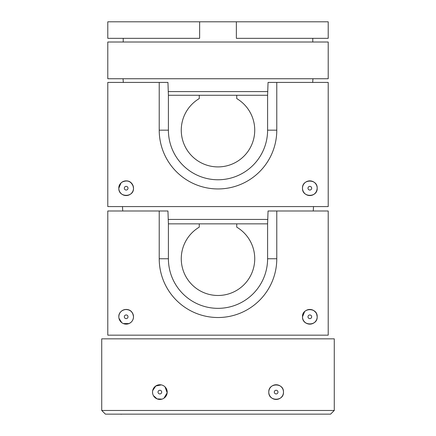 <?xml version="1.0" encoding="UTF-8"?>
<svg xmlns="http://www.w3.org/2000/svg" width="436" height="436" viewBox="0 0 436 436"><rect width="100%" height="100%" fill="white"/><g stroke="black" fill="none" stroke-linecap="round" stroke-linejoin="round"><path stroke-width="0.65" d="M328.21 42.003L107.79 42.003L107.79 78.742L328.21 78.742L328.21 42.003M312.944 78.742L312.688 82.415M267.813 91.598L168.187 91.598M123.056 78.742L123.312 82.415M328.21 21.8L236.367 21.8L236.367 38.33L328.21 38.33L328.21 21.8M107.79 21.8L107.79 38.33L199.634 38.33L199.634 21.8L107.79 21.8M199.634 21.8L236.367 21.8M312.781 38.33L312.781 42.003M123.219 38.33L123.219 42.003M309.838 190.052A1.837 1.837 0 0 1 308.247 187.295A1.837 1.837 0 0 1 311.429 187.295A1.837 1.837 0 0 1 309.838 190.052M126.162 190.052A1.837 1.837 0 0 1 124.571 187.295A1.837 1.837 0 0 1 127.753 187.295A1.837 1.837 0 0 1 126.162 190.052M328.21 206.582L328.21 82.415L276.778 82.415L276.778 130.173A58.778 58.778 0 0 1 218 188.946A58.778 58.778 0 0 1 159.222 130.173L159.222 82.415L107.79 82.415L107.79 206.582L328.21 206.582M267.595 95.271L236.737 95.271L236.737 98.574A36.738 36.738 0 0 1 246.051 153.892A36.738 36.738 0 0 1 189.949 153.892A36.738 36.738 0 0 1 199.263 98.574L199.263 95.271L168.405 95.271L168.405 130.173A49.595 49.595 0 0 0 218 179.768A49.595 49.595 0 0 0 267.595 130.173L267.595 95.271L268.053 82.415L276.778 82.415M159.222 82.415L167.947 82.415L168.405 95.271M236.737 95.271L199.263 95.271M309.833 195.562C314.296 195.132 316.749 192.685 317.185 188.216C317.642 178.738 302.039 178.733 302.491 188.216C302.034 197.677 317.631 197.71 317.185 188.216C317.642 178.738 302.039 178.733 302.491 188.216A7.347 7.347 0 0 0 313.511 194.576A7.347 7.347 0 0 0 313.511 181.85A7.347 7.347 0 0 0 302.491 188.216M133.367 186.782C131.252 181.251 127.492 179.692 122.08 182.106M120.968 183.016L118.815 188.216C118.358 197.677 133.95 197.71 133.509 188.216L132.947 185.404M131.356 183.016C127.149 178.335 118.472 181.916 118.815 188.216A7.347 7.347 0 0 0 129.835 194.576A7.347 7.347 0 0 0 129.835 181.85A7.347 7.347 0 0 0 118.815 188.216C118.358 197.677 133.95 197.71 133.509 188.216M122.489 206.582L122.739 210.991M267.835 219.439L168.165 219.439M313.511 206.582L313.261 210.991M132.272 184.134L131.841 183.551M302.633 189.638C303.391 192.728 305.314 194.658 308.399 195.421M314.247 414.14L121.753 414.14M120.652 414.2L121.753 414.2L120.652 414.2M334.27 410.467L334.27 338.832L101.73 338.832L101.73 410.467L334.27 410.467L330.597 414.14L105.403 414.14L101.73 410.467M167.211 392.1A7.347 7.347 0 0 1 156.192 398.46A7.347 7.347 0 0 1 156.192 385.735A7.347 7.347 0 0 1 167.211 392.1M283.482 392.1A7.347 7.347 0 0 1 272.462 398.46A7.347 7.347 0 0 1 272.462 385.735A7.347 7.347 0 0 1 283.482 392.1M268.789 392.1C268.325 382.639 283.929 382.606 283.482 392.095C283.945 401.561 268.342 401.6 268.789 392.1M152.66 390.667L155.777 385.996L161.293 384.89M163.32 385.615L163.941 385.985M165.053 386.896L167.179 392.809L163.952 398.204M162.007 399.125L157.064 398.891L153.39 395.572M152.66 393.545L152.518 392.1M275.432 390.4A1.837 1.837 0 0 1 277.955 392.34A1.837 1.837 0 0 1 275.018 393.555A1.837 1.837 0 0 1 275.432 390.4M159.162 393.795A1.837 1.837 0 0 1 158.748 390.645A1.837 1.837 0 0 1 161.685 391.855A1.837 1.837 0 0 1 159.162 393.795M309.838 318.629A1.837 1.837 0 0 1 308.247 315.871A1.837 1.837 0 0 1 311.429 315.871A1.837 1.837 0 0 1 309.838 318.629M126.162 318.629A1.837 1.837 0 0 1 124.571 315.871A1.837 1.837 0 0 1 127.753 315.871A1.837 1.837 0 0 1 126.162 318.629M168.405 258.75A49.595 49.595 0 0 0 218 308.345A49.595 49.595 0 0 0 267.595 258.75L267.595 223.848L268.053 210.991L328.21 210.991L328.21 335.159L107.79 335.159L107.79 210.991L167.947 210.991L168.405 223.848L168.405 258.75L159.222 258.75L159.222 210.991M276.778 210.991L276.778 258.75A58.778 58.778 0 0 1 218 317.522A58.778 58.778 0 0 1 159.222 258.75M304.65 311.593L302.491 316.792C302.034 326.253 317.631 326.286 317.185 316.792L316.629 313.975M315.953 312.71C313.108 309.238 309.713 308.563 305.761 310.677M302.491 316.792A7.347 7.347 0 0 0 313.511 323.152A7.347 7.347 0 0 0 313.511 310.427A7.347 7.347 0 0 0 302.491 316.792C302.039 307.309 317.642 307.315 317.185 316.792C317.648 325.392 303.838 326.722 302.633 318.215M128.282 323.823C131.568 322.629 133.307 320.286 133.509 316.792C132.833 311.647 129.906 309.244 124.729 309.582M123.355 310.001C120.472 311.348 118.957 313.609 118.815 316.792A7.347 7.347 0 0 0 129.835 323.152A7.347 7.347 0 0 0 129.835 310.427A7.347 7.347 0 0 0 118.815 316.792C118.412 309.794 128.718 306.672 132.272 312.71M120.047 320.869L118.952 318.215L121.78 322.689M128.969 323.577L123.339 323.572L124.02 323.817M126.151 324.139L127.585 323.997M267.595 223.848L168.405 223.848M236.737 223.848L236.737 227.145A36.738 36.738 0 0 1 246.051 282.468A36.738 36.738 0 0 1 189.949 282.468A36.738 36.738 0 0 1 199.263 227.145L199.263 223.848M130.233 322.902C132.342 321.419 133.432 319.381 133.509 316.792L132.947 313.975M120.957 321.981L122.075 322.896M168.405 130.173L159.222 130.173M267.595 130.173L276.778 130.173M267.595 258.75L276.778 258.75"/></g></svg>
